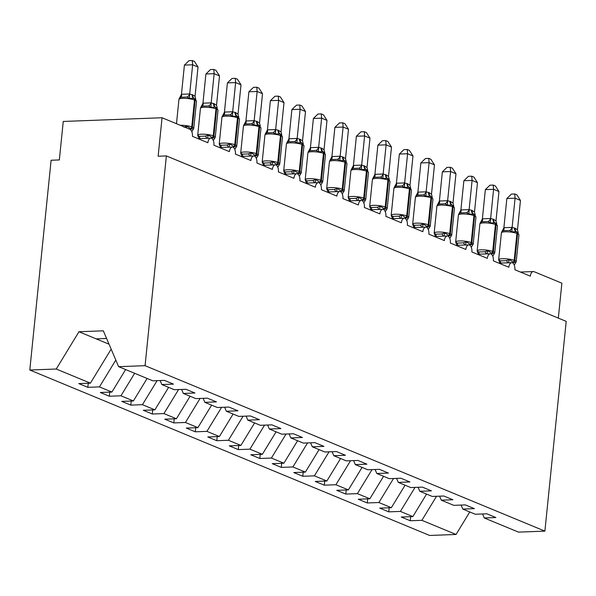 <?xml version="1.0" encoding="UTF-8"?>
<svg xmlns="http://www.w3.org/2000/svg" width="596" height="596" viewBox="0 0 596 596"><rect width="100%" height="100%" fill="white"/><g stroke="black" fill="none" stroke-linecap="round" stroke-linejoin="round"><path stroke-width="0.89" d="M111.154 349.144L90.406 383.161L56.233 369.021L29.8 370.012L51.107 160.249L59.339 159.944L63.251 121.457L162.052 117.747L158.141 156.234L166.373 155.921L145.066 365.683L118.641 366.674L152.814 380.822L164.429 380.382L173.451 384.122L161.844 384.554L174.315 389.717L185.922 389.277L194.952 393.01L183.344 393.449L181.631 389.441M29.8 370.012L429.627 535.454L456.052 534.463L421.879 520.315L410.264 520.755L410.681 516.665M162.052 117.747L189.781 129.22A5.93 3.271 -92.2 0 1 192.419 136.328L207.892 142.727A5.93 3.271 87.8 0 1 210.895 138.138A5.93 3.271 87.8 0 1 211.491 138.212A5.93 3.271 -92.2 0 1 213.912 145.223L229.393 151.622A5.93 3.271 87.8 0 1 232.395 147.033A5.93 3.271 87.8 0 1 232.984 147.108A5.93 3.271 -92.2 0 1 235.413 154.118L250.886 160.518A5.93 3.271 87.8 0 1 253.889 155.929A5.93 3.271 87.8 0 1 254.485 156.003A5.93 3.271 -92.2 0 1 256.906 163.013L272.387 169.413A5.93 3.271 87.8 0 1 275.382 164.824A5.93 3.271 87.8 0 1 275.978 164.898A5.93 3.271 -92.2 0 1 278.399 171.901L293.88 178.308A5.93 3.271 87.8 0 1 296.882 173.719A5.93 3.271 87.8 0 1 297.471 173.794A5.93 3.271 -92.2 0 1 299.9 180.797L315.373 187.204A5.93 3.271 87.8 0 1 318.376 182.614A5.93 3.271 87.8 0 1 318.972 182.689A5.93 3.271 -92.2 0 1 321.393 189.692L336.874 196.099A5.93 3.271 87.8 0 1 339.876 191.51A5.93 3.271 87.8 0 1 340.465 191.584A5.93 3.271 -92.2 0 1 342.894 198.587L358.367 204.994A5.93 3.271 87.8 0 1 361.37 200.405A5.93 3.271 87.8 0 1 361.958 200.48A5.93 3.271 -92.2 0 1 364.387 207.482L379.861 213.89A5.93 3.271 87.8 0 1 382.863 209.3A5.93 3.271 87.8 0 1 383.459 209.375A5.93 3.271 -92.2 0 1 385.88 216.378L401.361 222.785A5.93 3.271 87.8 0 1 404.364 218.196A5.93 3.271 87.8 0 1 404.952 218.27A5.93 3.271 -92.2 0 1 407.381 225.273L422.855 231.68A5.93 3.271 87.8 0 1 425.857 227.083A5.93 3.271 87.8 0 1 426.453 227.158A5.93 3.271 -92.2 0 1 428.874 234.168L444.348 240.568A5.93 3.271 87.8 0 1 447.35 235.979A5.93 3.271 87.8 0 1 447.946 236.053A5.93 3.271 -92.2 0 1 450.367 243.064L465.848 249.463A5.93 3.271 87.8 0 1 468.851 244.874A5.93 3.271 87.8 0 1 469.439 244.949A5.93 3.271 -92.2 0 1 471.868 251.959L487.342 258.359A5.93 3.271 87.8 0 1 490.344 253.769A5.93 3.271 87.8 0 1 490.94 253.844A5.93 3.271 -92.2 0 1 493.361 260.854L508.842 267.254A5.93 3.271 87.8 0 1 511.845 262.665A5.93 3.271 87.8 0 1 512.433 262.739A5.93 3.271 -92.2 0 1 514.855 269.742L530.336 276.149A5.93 3.271 87.8 0 1 533.338 271.56L520.412 272.044M410.264 520.755L401.242 517.015L412.849 516.583L426.565 494.091M482.574 513.961L484.287 517.976L495.894 517.537L486.865 513.804L475.258 514.236L462.787 509.081L461.08 505.065M389.188 507.77L388.771 511.86L379.741 508.12L391.348 507.688L405.071 485.196M462.787 509.081L474.401 508.641L465.372 504.909L453.765 505.341L441.293 500.186L439.58 496.177M367.687 498.874L367.278 502.964L358.248 499.232L369.855 498.792L383.571 476.301M441.293 500.186L452.9 499.746L443.871 496.014L432.264 496.446L419.8 491.29L418.087 487.282M346.194 489.979L345.777 494.069L336.747 490.337L348.362 489.897L362.077 467.406M419.8 491.29L431.407 490.851L422.378 487.118L410.771 487.558L398.299 482.395L396.586 478.387M324.701 481.084L324.284 485.174L315.254 481.441L326.861 481.002L340.577 458.51M398.299 482.395L409.914 481.963L400.885 478.223L389.27 478.663L376.806 473.5L375.093 469.492M303.2 472.188L302.79 476.278L293.761 472.546L305.368 472.107L319.084 449.615M376.806 473.5L388.413 473.068L379.384 469.328L367.777 469.767L355.313 464.604L353.599 460.596M281.707 463.293L281.29 467.383L272.26 463.651L283.875 463.211L297.59 440.72M355.313 464.604L366.92 464.172L357.891 460.432L346.283 460.872L333.812 455.709L332.099 451.701M260.214 454.398L259.796 458.488L250.767 454.755L262.374 454.316L276.09 431.824M333.812 455.709L345.419 455.277L336.397 451.537L324.783 451.977L312.319 446.814L310.605 442.806M238.713 445.503L238.296 449.6L229.274 445.86L240.881 445.428L254.596 422.937M312.319 446.814L323.926 446.382L314.897 442.642L303.29 443.081L290.818 437.926L289.112 433.91M217.22 436.615L216.802 440.705L207.773 436.965L219.388 436.533L233.103 414.041M290.818 437.926L302.433 437.486L293.403 433.754L281.796 434.186L269.325 429.031L267.611 425.015M195.719 427.719L195.309 431.809L186.28 428.07L197.887 427.637L211.602 405.146M269.325 429.031L280.932 428.591L271.903 424.859L260.296 425.291L247.832 420.135L246.118 416.12M174.226 418.824L173.809 422.914L164.787 419.174L176.394 418.742L190.109 396.251M247.832 420.135L259.439 419.696L250.409 415.963L238.802 416.395L226.331 411.24L224.618 407.224M152.732 409.929L152.315 414.019L143.286 410.279L154.893 409.847L168.608 387.355M226.331 411.24L237.946 410.8L228.916 407.068L217.302 407.5L204.838 402.345L203.124 398.337M131.232 401.033L130.822 405.124L121.793 401.391L133.4 400.952L147.115 378.46M204.838 402.345L216.445 401.905L207.415 398.173L195.808 398.605L183.344 393.449M109.739 392.138L109.321 396.228L100.292 392.496L111.906 392.056L125.622 369.565M90.406 383.161L78.799 383.6L87.828 387.333L99.435 386.901L115.81 360.051M558.325 318.108L561.879 283.182L534.143 271.709A5.93 3.271 87.8 0 0 533.338 271.56M421.879 520.315L436.533 496.289M412.849 516.583L400.378 511.42L388.771 511.86M400.378 511.42L415.032 487.394M391.348 507.688L378.885 502.525L367.278 502.964M378.885 502.525L393.539 478.499M369.855 498.792L357.391 493.637L345.777 494.069M357.391 493.637L372.038 469.603M348.362 489.897L335.891 484.742L324.284 485.174M335.891 484.742L350.545 460.708M326.861 481.002L314.397 475.846L302.79 476.278M314.397 475.846L329.052 451.813M305.368 472.107L292.897 466.951L281.29 467.383M292.897 466.951L307.551 442.925M283.875 463.211L271.404 458.056L259.796 458.488M271.404 458.056L286.058 434.03M262.374 454.316L249.91 449.16L238.296 449.6M249.91 449.16L264.564 425.134M240.881 445.428L228.41 440.265L216.802 440.705M228.41 440.265L243.064 416.239M219.388 436.533L206.916 431.37L195.309 431.809M206.916 431.37L221.57 407.344M197.887 427.637L185.423 422.475L173.809 422.914M185.423 422.475L200.077 398.448M176.394 418.742L163.922 413.579L152.315 414.019M163.922 413.579L178.576 389.553M154.893 409.847L142.429 404.684L130.822 405.124M142.429 404.684L157.083 380.658M133.4 400.952L120.936 395.796L109.321 396.228M120.936 395.796L134.651 373.305M111.906 392.056L99.435 386.901M145.066 365.683L544.893 531.125L518.468 532.116L484.287 517.976M160.13 380.546L161.844 384.554M88.245 383.243L87.828 387.333M109.038 344.19L78.963 331.741L103.331 330.825L118.641 366.674M56.233 369.021L78.963 331.741M456.052 534.463L469.775 511.971M544.893 531.125L566.2 321.363L166.373 155.921M96.157 338.856L106.595 338.468M183.985 127.224L186.63 126.099L191.294 128.982L193.566 128.967M195.153 98.973L193.737 98.31L189.446 98.407L187.047 97.051L180.871 97.282L179.15 98.787L181.512 94.28L189.617 93.974L192.731 94.846L195.034 96.396L198.021 67.013L192.642 64.793L189.677 93.997M184.41 65.098L189.006 60.673L192.292 60.546L192.642 64.793L184.41 65.098L181.445 94.31M190.437 129.623A4.351 3.516 112.5 0 1 191.294 128.982A1.974 1.594 -67.5 0 0 192.396 127.216A8.5 1.736 5.8 0 1 193.767 128.341L191.838 131.716M186.369 127.805L186.63 126.099M195.816 99.547L195.034 96.396M189.446 98.407L189.662 94.168M192.292 60.546L194.445 61.433L198.021 67.013M198.967 138.585L197.835 135.381L199.302 136.35L205.478 136.119L208.123 134.994L212.787 137.877L215.059 137.862M216.646 107.869L215.23 107.206L210.939 107.295L208.548 105.946L202.372 106.177L200.651 107.682L203.012 103.175L211.111 102.87L214.225 103.741L216.534 105.291L219.514 75.908L214.143 73.688L211.178 102.892M205.911 73.993L210.5 69.568L213.793 69.441L214.143 73.688L205.911 73.993L202.938 103.205M211.938 138.518A4.351 3.516 112.5 0 1 212.787 137.877A1.974 1.594 -67.5 0 0 213.89 136.111A8.5 1.736 5.8 0 1 215.26 137.236L213.331 140.611M207.609 138.265L208.123 134.994M217.316 108.442L216.534 105.291M210.939 107.295L211.155 103.063M213.793 69.441L215.938 70.328L219.514 75.908M220.46 147.48L219.328 144.277L220.803 145.245L226.979 145.014L229.624 143.889L234.28 146.772L236.56 146.758M235.718 112.637A4.351 3.516 112.5 0 0 237.372 116.369A1.974 1.594 -67.5 0 1 238.124 118.068A8.5 1.736 -174.2 0 1 239.495 119.193L237.372 116.369L232.433 116.19L230.041 114.842L223.865 115.073L222.144 116.578L224.506 112.07L232.604 111.765L235.718 112.637L238.028 114.186L241.015 84.803L235.636 82.583L232.671 111.787M227.404 82.889L232 78.463L235.286 78.337L235.636 82.583L227.404 82.889L224.439 112.1M233.431 147.413A4.351 3.516 112.5 0 1 234.28 146.772A1.974 1.594 -67.5 0 0 235.383 145.007A8.5 1.736 5.8 0 1 236.761 146.132L234.831 149.507M229.102 147.16L229.624 143.889M238.81 117.338L238.028 114.186M232.433 116.19L232.649 111.959M235.286 78.337L237.431 79.223L241.015 84.803M241.954 156.376L240.829 153.172L242.296 154.141L248.472 153.91L251.117 152.785L255.781 155.668L258.053 155.653M257.219 121.532A4.351 3.516 112.5 0 0 258.865 125.264A1.974 1.594 -67.5 0 1 259.618 126.955A8.5 1.736 -174.2 0 1 260.988 128.08L258.865 125.264L253.933 125.086L251.542 123.737L245.358 123.968L243.637 125.473L245.999 120.966L254.105 120.66L257.219 121.532L259.528 123.081L262.508 93.699L257.137 91.471L254.164 120.683M248.897 91.784L253.494 87.351L256.787 87.232L257.137 91.471L248.897 91.784L245.932 120.995M254.924 156.308A4.351 3.516 112.5 0 1 255.781 155.668A1.974 1.594 -67.5 0 0 256.883 153.902A8.5 1.736 5.8 0 1 258.254 155.027L256.325 158.402M250.603 156.055L251.117 152.785M260.303 126.233L259.528 123.081M253.933 125.086L254.149 120.854M256.787 87.232L258.932 88.119L262.508 93.699M263.454 165.271L262.322 162.06L263.79 163.036L269.973 162.797L272.618 161.68L277.274 164.563L279.546 164.548M281.074 134.51L279.718 133.891L275.426 133.981L273.035 132.632L266.859 132.863L265.138 134.368L267.5 129.861L275.598 129.555L278.712 130.427L281.021 131.977L284.001 102.594L278.63 100.366L275.665 129.578M270.398 100.679L274.987 96.247L278.28 96.127L278.63 100.366L270.398 100.679L267.433 129.883M276.425 165.204A4.351 3.516 112.5 0 1 277.274 164.563A1.974 1.594 -67.5 0 0 278.377 162.797A8.5 1.736 5.8 0 1 279.748 163.922L277.818 167.297M272.096 164.95L272.618 161.68M281.804 135.128L281.021 131.977M275.426 133.981L275.643 129.749M278.28 96.127L280.425 97.014L284.001 102.594M284.948 174.166L283.823 170.955L285.29 171.931L291.466 171.693L294.111 170.568L298.767 173.458L301.047 173.443M302.634 143.442L301.211 142.787L296.927 142.876L294.528 141.528L288.352 141.759L286.631 143.263L288.993 138.756L297.091 138.451L300.205 139.322L302.515 140.872L305.502 111.489L300.123 109.262L297.158 138.473M291.891 109.575L296.488 105.142L299.773 105.023L300.123 109.262L291.891 109.575L288.926 138.779M297.918 174.099A4.351 3.516 112.5 0 1 298.767 173.458A1.974 1.594 -67.5 0 0 299.87 171.693A8.5 1.736 5.8 0 1 301.248 172.818L299.319 176.192M293.597 173.846L294.111 170.568M303.297 144.023L302.515 140.872M296.927 142.876L297.136 138.644M299.773 105.023L301.919 105.909L305.502 111.489M306.448 183.061L305.316 179.85L306.784 180.819L312.96 180.588L315.604 179.463L319.62 182.085L322.54 182.331M324.127 152.338L322.712 151.682L318.42 151.771L316.029 150.416L309.845 150.654L308.125 152.159L310.494 147.652L318.592 147.346L321.706 148.218L324.015 149.767L326.995 120.385L321.624 118.157L318.651 147.368M313.392 118.47L317.981 114.037L321.274 113.918L321.624 118.157L313.392 118.47L310.419 147.674M319.411 182.987A4.351 3.516 112.5 0 1 320.268 182.346A1.974 1.594 -67.5 0 0 321.371 180.588A8.5 1.736 5.8 0 1 322.741 181.706L320.812 185.088M315.09 182.734L315.604 179.463M324.798 152.919L324.015 149.767M318.42 151.771L318.637 147.54M321.274 113.918L323.419 114.804L326.995 120.385M327.942 191.957L326.809 188.746L328.277 189.714L334.46 189.483L337.105 188.358L341.121 190.981L344.034 191.227M345.62 161.233L344.205 160.577L339.914 160.667L337.522 159.311L331.346 159.549L329.625 161.054L331.987 156.539L340.085 156.241L343.199 157.113L345.509 158.655L348.489 129.28L343.117 127.052L340.152 156.264M334.885 127.365L339.474 122.932L342.767 122.813L343.117 127.052L334.885 127.365L331.92 156.569M340.912 191.882A4.351 3.516 112.5 0 1 341.761 191.242A1.974 1.594 -67.5 0 0 342.864 189.476A8.5 1.736 5.8 0 1 344.235 190.601L342.305 193.983M336.584 191.629L337.105 188.358M346.291 161.807L345.509 158.655M339.914 160.667L340.13 156.435M342.767 122.813L344.913 123.7L348.489 129.28M349.435 200.852L348.31 197.641L349.777 198.61L355.954 198.379L358.598 197.254L363.262 200.137L365.534 200.122M367.121 170.128L365.706 169.473L361.414 169.562L359.015 168.206L352.839 168.437L351.118 169.949L353.48 165.435L361.586 165.137L364.692 166.008L367.002 167.55L369.989 138.168L364.61 135.948L361.645 165.159M356.378 136.253L360.975 131.828L364.26 131.701L364.61 135.948L356.378 136.253L353.413 165.464M362.405 200.778A4.351 3.516 112.5 0 1 363.262 200.137A1.974 1.594 -67.5 0 0 364.365 198.371A8.5 1.736 5.8 0 1 365.735 199.496L363.806 202.871M358.084 200.524L358.598 197.254M367.784 170.702L367.002 167.55M361.414 169.562L361.63 165.33M364.26 131.701L366.413 132.595L369.989 138.168M370.935 209.747L369.803 206.536L371.271 207.505L377.447 207.274L380.092 206.149L384.755 209.032L387.027 209.017M388.614 179.024L387.199 178.36L382.908 178.457L380.516 177.101L374.34 177.332L372.619 178.845L374.981 174.33L383.079 174.025L386.193 174.904L388.503 176.446L391.483 147.063L386.111 144.843L383.146 174.047M377.879 145.148L382.468 140.723L385.761 140.596L386.111 144.843L377.879 145.148L374.906 174.36M383.898 209.673A4.351 3.516 112.5 0 1 384.755 209.032A1.974 1.594 -67.5 0 0 385.858 207.266A8.5 1.736 5.8 0 1 387.229 208.391L385.299 211.766M379.577 209.42L380.092 206.149M389.285 179.597L388.503 176.446M382.908 178.457L383.124 174.226M385.761 140.596L387.907 141.49L391.483 147.063M392.429 218.643L391.296 215.432L392.771 216.4L398.947 216.169L401.592 215.044L406.248 217.927L408.521 217.912M410.115 187.919L408.692 187.256L404.401 187.353L402.009 185.997L395.833 186.228L394.112 187.733L396.474 183.225L404.572 182.92L407.686 183.791L409.996 185.341L412.976 155.958L407.604 153.738L404.639 182.942M399.372 154.044L403.969 149.618L407.254 149.492L407.604 153.738L399.372 154.044L396.407 183.255M405.399 218.568A4.351 3.516 112.5 0 1 406.248 217.927A1.974 1.594 -67.5 0 0 407.351 216.162A8.5 1.736 5.8 0 1 408.729 217.287L406.8 220.662M401.071 218.315L401.592 215.044M410.778 188.492L409.996 185.341M404.401 187.353L404.617 183.121M407.254 149.492L409.4 150.386L412.976 155.958M413.922 227.538L412.797 224.327L414.265 225.295L420.441 225.065L423.085 223.94L427.749 226.823L430.021 226.808M431.608 196.814L430.193 196.151L425.902 196.248L423.51 194.892L417.327 195.123L415.606 196.628L417.967 192.121L426.073 191.815L429.187 192.687L431.489 194.236L434.477 164.854L429.105 162.633L426.133 191.838M420.865 162.939L425.462 158.514L428.755 158.387L429.105 162.633L420.865 162.939L417.9 192.15M426.892 227.463A4.351 3.516 112.5 0 1 427.749 226.823A1.974 1.594 -67.5 0 0 428.852 225.057A8.5 1.736 5.8 0 1 430.223 226.182L428.293 229.557M422.571 227.21L423.085 223.94M432.271 197.388L431.489 194.236M425.902 196.248L426.118 192.009M428.755 158.387L430.901 159.274L434.477 164.854M435.423 236.426L434.29 233.222L435.758 234.191L441.941 233.96L444.586 232.835L449.242 235.718L451.515 235.703M453.102 205.709L451.686 205.046L447.395 205.136L445.003 203.787L438.827 204.018L437.106 205.523L439.468 201.016L447.566 200.71L450.68 201.582L452.99 203.132L455.97 173.749L450.598 171.529L447.633 200.733M442.366 171.834L446.955 167.409L450.248 167.282L450.598 171.529L442.366 171.834L439.394 201.046M448.393 236.359A4.351 3.516 112.5 0 1 449.242 235.718A1.974 1.594 -67.5 0 0 450.345 233.952A8.5 1.736 5.8 0 1 451.716 235.077L449.786 238.452M444.065 236.105L444.586 232.835M453.772 206.283L452.99 203.132M447.395 205.136L447.611 200.904M450.248 167.282L452.394 168.169L455.97 173.749M456.916 245.321L455.784 242.118L457.259 243.086L463.435 242.855L466.079 241.73L470.736 244.613L473.015 244.598M472.174 210.477A4.351 3.516 112.5 0 0 473.827 214.21A1.974 1.594 -67.5 0 1 474.58 215.908A8.5 1.736 -174.2 0 1 475.951 217.033L473.827 214.21L468.896 214.031L466.497 212.683L460.321 212.914L458.6 214.418L460.961 209.911L469.059 209.606L472.174 210.477L474.483 212.027L477.47 182.644L472.092 180.424L469.127 209.628M463.859 180.73L468.456 176.304L471.741 176.178L472.092 180.424L463.859 180.73L460.894 209.941M469.886 245.254A4.351 3.516 112.5 0 1 470.736 244.613A1.974 1.594 -67.5 0 0 471.838 242.848A8.5 1.736 5.8 0 1 473.217 243.973L471.287 247.347M465.558 245.001L466.079 241.73M475.265 215.178L474.483 212.027M468.896 214.031L469.104 209.799M471.741 176.178L473.887 177.064L477.47 182.644M478.409 254.216L477.284 251.013L478.752 251.981L484.928 251.75L487.573 250.625L492.236 253.509L494.509 253.494M496.095 223.5L494.68 222.837L490.389 222.926L487.997 221.578L481.814 221.809L480.093 223.314L482.455 218.806L490.56 218.501L493.674 219.373L495.984 220.922L498.964 191.54L493.592 189.312L490.62 218.523M485.353 189.625L489.949 185.192L493.242 185.073L493.592 189.312L485.353 189.625L482.387 218.836M491.38 254.149A4.351 3.516 112.5 0 1 492.236 253.509A1.974 1.594 -67.5 0 0 493.339 251.743A8.5 1.736 5.8 0 1 494.71 252.868L492.78 256.243M487.059 253.896L487.573 250.625M496.766 224.074L495.984 220.922M490.389 222.926L490.605 218.695M493.242 185.073L495.388 185.959L498.964 191.54M499.91 263.112L498.777 259.901L500.245 260.877L506.429 260.638L509.073 259.521L513.73 262.404L516.002 262.389M517.589 232.388L516.173 231.732L511.882 231.822L509.491 230.473L503.315 230.704L501.594 232.209L503.955 227.702L512.053 227.396L515.168 228.268L517.477 229.818L520.457 200.435L515.086 198.207L512.12 227.419M506.853 198.52L511.442 194.087L514.735 193.968L515.086 198.207L506.853 198.52L503.888 227.724M512.88 263.045A4.351 3.516 112.5 0 1 513.73 262.404A1.974 1.594 -67.5 0 0 514.832 260.638A8.5 1.736 5.8 0 1 516.203 261.763L514.274 265.138M508.552 262.791L509.073 259.521M518.259 232.969L517.477 229.818M511.882 231.822L512.098 227.59M514.735 193.968L516.881 194.855L520.457 200.435M195.063 98.914L196.501 101.402A8.5 1.736 -174.2 0 0 195.13 100.277A1.974 1.594 -67.5 0 0 194.378 98.578A4.351 3.516 112.5 0 1 192.731 94.846M180.297 125.294A8.5 1.736 5.8 0 1 191.748 126.948L192.396 127.216L195.13 100.277L194.482 100.009A8.5 1.736 -174.2 0 0 182.786 98.362A8.5 1.736 -174.2 0 0 178.949 99.413L176.483 123.715M192.083 94.585A4.351 3.516 112.5 0 0 193.737 98.31A1.974 1.594 112.5 0 1 194.482 100.009L191.748 126.948A1.974 1.594 112.5 0 1 190.645 128.714A4.351 3.516 112.5 0 0 189.886 129.265M187.047 97.051A4.351 2.555 109 0 0 189.617 93.974M180.871 97.282A4.351 2.019 68.6 0 0 181.512 94.28M216.557 107.809L218.002 110.297A8.5 1.736 -174.2 0 0 216.624 109.172A1.974 1.594 -67.5 0 0 215.879 107.474A4.351 3.516 112.5 0 1 214.225 103.741M213.577 103.473A4.351 3.516 112.5 0 0 215.23 107.206A1.974 1.594 112.5 0 1 215.983 108.904A8.5 1.736 -174.2 0 0 204.279 107.258A8.5 1.736 -174.2 0 0 200.45 108.308L197.708 135.255A8.5 1.736 5.8 0 1 201.545 134.197A8.5 1.736 5.8 0 1 213.241 135.843L213.89 136.111L216.624 109.172L215.983 108.904L213.241 135.843A1.974 1.594 112.5 0 1 212.139 137.609A4.351 3.516 112.5 0 0 211.364 138.183M206.782 138.294A4.351 2.019 68.6 0 0 205.478 136.119M199.645 138.563A4.351 2.555 109 0 0 199.302 136.35M208.548 105.946A4.351 2.555 109 0 0 211.111 102.87M202.372 106.177A4.351 2.019 68.6 0 0 203.012 103.175M235.077 112.368A4.351 3.516 112.5 0 0 236.724 116.101A1.974 1.594 112.5 0 1 237.476 117.799A8.5 1.736 -174.2 0 0 225.772 116.153A8.5 1.736 -174.2 0 0 221.943 117.203L219.209 144.15A8.5 1.736 5.8 0 1 223.038 143.092A8.5 1.736 5.8 0 1 234.742 144.739L235.383 145.007L238.124 118.068L237.476 117.799L234.742 144.739A1.974 1.594 112.5 0 1 233.639 146.504A4.351 3.516 112.5 0 0 232.857 147.078M228.283 147.19A4.351 2.019 68.6 0 0 226.979 145.014M221.138 147.458A4.351 2.555 109 0 0 220.803 145.245M230.041 114.842A4.351 2.555 109 0 0 232.604 111.765M223.865 115.073A4.351 2.019 68.6 0 0 224.506 112.07M256.571 121.264A4.351 3.516 112.5 0 0 258.224 124.996A1.974 1.594 112.5 0 1 258.969 126.695A8.5 1.736 -174.2 0 0 247.273 125.048A8.5 1.736 -174.2 0 0 243.436 126.099L240.702 153.038A8.5 1.736 5.8 0 1 244.531 151.987A8.5 1.736 5.8 0 1 256.235 153.634L256.883 153.902L259.618 126.955L258.969 126.695L256.235 153.634A1.974 1.594 112.5 0 1 255.133 155.4A4.351 3.516 112.5 0 0 254.35 155.973M249.776 156.085A4.351 2.019 68.6 0 0 248.472 153.91M242.632 156.353A4.351 2.555 109 0 0 242.296 154.141M251.542 123.737A4.351 2.555 109 0 0 254.105 120.66M245.358 123.968A4.351 2.019 68.6 0 0 245.999 120.966M281.133 134.547L282.489 136.976A8.5 1.736 -174.2 0 0 281.111 135.851A1.974 1.594 -67.5 0 0 280.366 134.16A4.351 3.516 112.5 0 1 278.712 130.427M278.064 130.159A4.351 3.516 112.5 0 0 279.718 133.891A1.974 1.594 112.5 0 1 280.47 135.59A8.5 1.736 -174.2 0 0 268.766 133.944A8.5 1.736 -174.2 0 0 264.937 134.994L262.195 161.933A8.5 1.736 5.8 0 1 266.032 160.883A8.5 1.736 5.8 0 1 277.729 162.529L278.377 162.797L281.111 135.851L280.47 135.59L277.729 162.529A1.974 1.594 112.5 0 1 276.633 164.295A4.351 3.516 112.5 0 0 275.851 164.869M271.269 164.98A4.351 2.019 68.6 0 0 269.973 162.797M264.132 165.248A4.351 2.555 109 0 0 263.79 163.036M273.035 132.632A4.351 2.555 109 0 0 275.598 129.555M266.859 132.863A4.351 2.019 68.6 0 0 267.5 129.861M302.545 143.39L303.982 145.871A8.5 1.736 -174.2 0 0 302.612 144.746A1.974 1.594 -67.5 0 0 301.859 143.055A4.351 3.516 112.5 0 1 300.205 139.322M299.565 139.054A4.351 3.516 112.5 0 0 301.211 142.787A1.974 1.594 112.5 0 1 301.963 144.478A8.5 1.736 -174.2 0 0 290.259 142.831A8.5 1.736 -174.2 0 0 286.43 143.889L283.696 170.829A8.5 1.736 5.8 0 1 287.525 169.778A8.5 1.736 5.8 0 1 299.229 171.424L299.87 171.693L302.612 144.746L301.963 144.478L299.229 171.424A1.974 1.594 112.5 0 1 298.127 173.19A4.351 3.516 112.5 0 0 297.344 173.764M292.77 173.876A4.351 2.019 68.6 0 0 291.466 171.693M285.626 174.144A4.351 2.555 109 0 0 285.29 171.931M294.528 141.528A4.351 2.555 109 0 0 297.091 138.451M288.352 141.759A4.351 2.019 68.6 0 0 288.993 138.756M324.038 152.285L325.476 154.766A8.5 1.736 -174.2 0 0 324.105 153.641A1.974 1.594 -67.5 0 0 323.352 151.95A4.351 3.516 112.5 0 1 321.706 148.218M321.058 147.95A4.351 3.516 112.5 0 0 322.712 151.682A1.974 1.594 112.5 0 1 323.464 153.373A8.5 1.736 -174.2 0 0 311.76 151.727A8.5 1.736 -174.2 0 0 307.923 152.785L305.189 179.724A8.5 1.736 5.8 0 1 309.019 178.673A8.5 1.736 5.8 0 1 320.723 180.32L321.371 180.588L324.105 153.641L323.464 153.373L320.723 180.32A1.974 1.594 112.5 0 1 319.62 182.085A4.351 3.516 112.5 0 0 318.845 182.659M314.263 182.771A4.351 2.019 68.6 0 0 312.96 180.588M307.126 183.039A4.351 2.555 109 0 0 306.784 180.819M316.029 150.416A4.351 2.555 109 0 0 318.592 147.346M309.845 150.654A4.351 2.019 68.6 0 0 310.494 147.652M345.531 161.181L346.976 163.662A8.5 1.736 -174.2 0 0 345.598 162.537A1.974 1.594 -67.5 0 0 344.853 160.838A4.351 3.516 112.5 0 1 343.199 157.113M342.558 156.845A4.351 3.516 112.5 0 0 344.205 160.577A1.974 1.594 112.5 0 1 344.957 162.268A8.5 1.736 -174.2 0 0 333.253 160.622A8.5 1.736 -174.2 0 0 329.424 161.68L326.683 188.619A8.5 1.736 5.8 0 1 330.519 187.569A8.5 1.736 5.8 0 1 342.223 189.215L342.864 189.476L345.598 162.537L344.957 162.268L342.223 189.215A1.974 1.594 112.5 0 1 341.121 190.981A4.351 3.516 112.5 0 0 340.338 191.547M335.764 191.666A4.351 2.019 68.6 0 0 334.46 189.483M328.62 191.934A4.351 2.555 109 0 0 328.277 189.714M337.522 159.311A4.351 2.555 109 0 0 340.085 156.241M331.346 159.549A4.351 2.019 68.6 0 0 331.987 156.539M367.032 170.076L368.47 172.557A8.5 1.736 -174.2 0 0 367.099 171.432A1.974 1.594 -67.5 0 0 366.346 169.733A4.351 3.516 112.5 0 1 364.692 166.008M364.052 165.74A4.351 3.516 112.5 0 0 365.706 169.473A1.974 1.594 112.5 0 1 366.451 171.164A8.5 1.736 -174.2 0 0 354.754 169.517A8.5 1.736 -174.2 0 0 350.917 170.575L348.183 197.514A8.5 1.736 5.8 0 1 352.012 196.464A8.5 1.736 5.8 0 1 363.716 198.11L364.365 198.371L367.099 171.432L366.451 171.164L363.716 198.11A1.974 1.594 112.5 0 1 362.614 199.869A4.351 3.516 112.5 0 0 361.832 200.442M357.257 200.554A4.351 2.019 68.6 0 0 355.954 198.379M350.113 200.822A4.351 2.555 109 0 0 349.777 198.61M359.015 168.206A4.351 2.555 109 0 0 361.586 165.137M352.839 168.437A4.351 2.019 68.6 0 0 353.48 165.435M388.525 178.971L389.97 181.452A8.5 1.736 -174.2 0 0 388.592 180.327A1.974 1.594 -67.5 0 0 387.84 178.629A4.351 3.516 112.5 0 1 386.193 174.904M385.545 174.635A4.351 3.516 112.5 0 0 387.199 178.36A1.974 1.594 112.5 0 1 387.951 180.059A8.5 1.736 -174.2 0 0 376.247 178.413A8.5 1.736 -174.2 0 0 372.418 179.471L369.676 206.41A8.5 1.736 5.8 0 1 373.513 205.352A8.5 1.736 5.8 0 1 385.21 206.998L385.858 207.266L388.592 180.327L387.951 180.059L385.21 206.998A1.974 1.594 112.5 0 1 384.107 208.764A4.351 3.516 112.5 0 0 383.332 209.338M378.751 209.449A4.351 2.019 68.6 0 0 377.447 207.274M371.613 209.718A4.351 2.555 109 0 0 371.271 207.505M380.516 177.101A4.351 2.555 109 0 0 383.079 174.025M374.34 177.332A4.351 2.019 68.6 0 0 374.981 174.33M410.018 187.867L411.463 190.347A8.5 1.736 -174.2 0 0 410.093 189.223A1.974 1.594 -67.5 0 0 409.34 187.524A4.351 3.516 112.5 0 1 407.686 183.791M407.046 183.531A4.351 3.516 112.5 0 0 408.692 187.256A1.974 1.594 112.5 0 1 409.445 188.954A8.5 1.736 -174.2 0 0 397.741 187.308A8.5 1.736 -174.2 0 0 393.911 188.358L391.177 215.305A8.5 1.736 5.8 0 1 395.006 214.247A8.5 1.736 5.8 0 1 406.71 215.894L407.351 216.162L410.093 189.223L409.445 188.954L406.71 215.894A1.974 1.594 112.5 0 1 405.608 217.659A4.351 3.516 112.5 0 0 404.826 218.233M400.251 218.345A4.351 2.019 68.6 0 0 398.947 216.169M393.107 218.613A4.351 2.555 109 0 0 392.771 216.4M402.009 185.997A4.351 2.555 109 0 0 404.572 182.92M395.833 186.228A4.351 2.019 68.6 0 0 396.474 183.225M431.519 196.755L432.957 199.243A8.5 1.736 -174.2 0 0 431.586 198.118A1.974 1.594 -67.5 0 0 430.833 196.419A4.351 3.516 112.5 0 1 429.187 192.687M428.539 192.426A4.351 3.516 112.5 0 0 430.193 196.151A1.974 1.594 112.5 0 1 430.938 197.85A8.5 1.736 -174.2 0 0 419.241 196.203A8.5 1.736 -174.2 0 0 415.405 197.254L412.67 224.2A8.5 1.736 5.8 0 1 416.5 223.142A8.5 1.736 5.8 0 1 428.204 224.789L428.852 225.057L431.586 198.118L430.938 197.85L428.204 224.789A1.974 1.594 112.5 0 1 427.101 226.555A4.351 3.516 112.5 0 0 426.319 227.128M421.745 227.24A4.351 2.019 68.6 0 0 420.441 225.065M414.6 227.508A4.351 2.555 109 0 0 414.265 225.295M423.51 194.892A4.351 2.555 109 0 0 426.073 191.815M417.327 195.123A4.351 2.019 68.6 0 0 417.967 192.121M453.012 205.65L454.457 208.138A8.5 1.736 -174.2 0 0 453.079 207.013A1.974 1.594 -67.5 0 0 452.334 205.315A4.351 3.516 112.5 0 1 450.68 201.582M450.032 201.314A4.351 3.516 112.5 0 0 451.686 205.046A1.974 1.594 112.5 0 1 452.438 206.745A8.5 1.736 -174.2 0 0 440.735 205.099A8.5 1.736 -174.2 0 0 436.905 206.149L434.164 233.096A8.5 1.736 5.8 0 1 438 232.038A8.5 1.736 5.8 0 1 449.697 233.684L450.345 233.952L453.079 207.013L452.438 206.745L449.697 233.684A1.974 1.594 112.5 0 1 448.602 235.45A4.351 3.516 112.5 0 0 447.82 236.023M443.238 236.135A4.351 2.019 68.6 0 0 441.941 233.96M436.101 236.403A4.351 2.555 109 0 0 435.758 234.191M445.003 203.787A4.351 2.555 109 0 0 447.566 200.71M438.827 204.018A4.351 2.019 68.6 0 0 439.468 201.016M471.533 210.209A4.351 3.516 112.5 0 0 473.179 213.942A1.974 1.594 112.5 0 1 473.932 215.64A8.5 1.736 -174.2 0 0 462.228 213.994A8.5 1.736 -174.2 0 0 458.398 215.044L455.664 241.991A8.5 1.736 5.8 0 1 459.494 240.933A8.5 1.736 5.8 0 1 471.198 242.579L471.838 242.848L474.58 215.908L473.932 215.64L471.198 242.579A1.974 1.594 112.5 0 1 470.095 244.345A4.351 3.516 112.5 0 0 469.313 244.919M464.738 245.03A4.351 2.019 68.6 0 0 463.435 242.855M457.594 245.299A4.351 2.555 109 0 0 457.259 243.086M466.497 212.683A4.351 2.555 109 0 0 469.059 209.606M460.321 212.914A4.351 2.019 68.6 0 0 460.961 209.911M496.006 223.44L497.444 225.921A8.5 1.736 -174.2 0 0 496.073 224.796A1.974 1.594 -67.5 0 0 495.321 223.105A4.351 3.516 112.5 0 1 493.674 219.373M493.026 219.105A4.351 3.516 112.5 0 0 494.68 222.837A1.974 1.594 112.5 0 1 495.432 224.536A8.5 1.736 -174.2 0 0 483.728 222.889A8.5 1.736 -174.2 0 0 479.892 223.94L477.158 250.879A8.5 1.736 5.8 0 1 480.987 249.828A8.5 1.736 5.8 0 1 492.691 251.475L493.339 251.743L496.073 224.796L495.432 224.536L492.691 251.475A1.974 1.594 112.5 0 1 491.588 253.24A4.351 3.516 112.5 0 0 490.813 253.814M486.232 253.926A4.351 2.019 68.6 0 0 484.928 251.75M479.095 254.194A4.351 2.555 109 0 0 478.752 251.981M487.997 221.578A4.351 2.555 109 0 0 490.56 218.501M481.814 221.809A4.351 2.019 68.6 0 0 482.455 218.806M517.499 232.336L518.945 234.817A8.5 1.736 -174.2 0 0 517.566 233.692A1.974 1.594 -67.5 0 0 516.821 232A4.351 3.516 112.5 0 1 515.168 228.268M514.527 228A4.351 3.516 112.5 0 0 516.173 231.732A1.974 1.594 112.5 0 1 516.926 233.431A8.5 1.736 -174.2 0 0 505.222 231.784A8.5 1.736 -174.2 0 0 501.392 232.835L498.651 259.774A8.5 1.736 5.8 0 1 502.488 258.724A8.5 1.736 5.8 0 1 514.192 260.37L514.832 260.638L517.566 233.692L516.926 233.431L514.192 260.37A1.974 1.594 112.5 0 1 513.089 262.136A4.351 3.516 112.5 0 0 512.307 262.709M507.732 262.821A4.351 2.019 68.6 0 0 506.429 260.638M500.588 263.089A4.351 2.555 109 0 0 500.245 260.877M509.491 230.473A4.351 2.555 109 0 0 512.053 227.396M503.315 230.704A4.351 2.019 68.6 0 0 503.955 227.702M210.895 138.138L197.976 138.622M232.395 147.033L219.47 147.517M253.889 155.929L240.97 156.413M275.382 164.824L262.464 165.308M296.882 173.719L283.957 174.203M318.376 182.614L305.457 183.099M339.876 191.51L326.951 191.994M361.37 200.405L348.444 200.889M382.863 209.3L369.945 209.785M404.364 218.196L391.438 218.68M425.857 227.083L412.939 227.575M447.35 235.979L434.432 236.463M468.851 244.874L455.925 245.358M490.344 253.769L477.426 254.254M511.845 262.665L498.919 263.149M196.501 101.402L193.767 128.341M179.307 98.407L178.949 99.413M218.002 110.297L215.26 137.236M200.8 107.302L200.45 108.308M198.423 137.177L197.708 135.255M239.495 119.193L236.761 146.132M222.301 116.183L221.943 117.203M219.917 146.072L219.209 144.15M260.988 128.08L258.254 155.027M243.801 125.078L243.436 126.099M241.417 154.967L240.702 153.038M282.489 136.976L279.748 163.922M265.295 133.973L264.937 134.994M262.91 163.855L262.195 161.933M303.982 145.871L301.248 172.818M286.788 142.876L286.43 143.889M284.411 172.751L283.696 170.829M325.476 154.766L322.741 181.706M307.923 152.785L308.281 151.779M305.904 181.646L305.189 179.724M346.976 163.662L344.235 190.601M329.782 160.659L329.424 161.68M327.398 190.541L326.683 188.619M368.47 172.557L365.735 199.496M351.282 169.555L350.917 170.575M348.898 199.436L348.183 197.514M389.97 181.452L387.229 208.391M372.776 178.45L372.418 179.471M370.392 208.332L369.676 206.41M411.463 190.347L408.729 217.287M394.269 187.353L393.911 188.358M391.885 217.227L391.177 215.305M432.957 199.243L430.223 226.182M415.762 196.24L415.405 197.254M413.386 226.122L412.67 224.2M454.457 208.138L451.716 235.077M436.905 206.149L437.255 205.143M434.879 235.018L434.164 233.096M475.951 217.033L473.217 243.973M458.764 214.024L458.398 215.044M456.38 243.913L455.664 241.991M497.444 225.921L494.71 252.868M480.249 222.926L479.892 223.94M477.873 252.808L477.158 250.879M518.945 234.817L516.203 261.763M501.392 232.835L501.743 231.829M499.366 261.696L498.651 259.774"/></g></svg>
